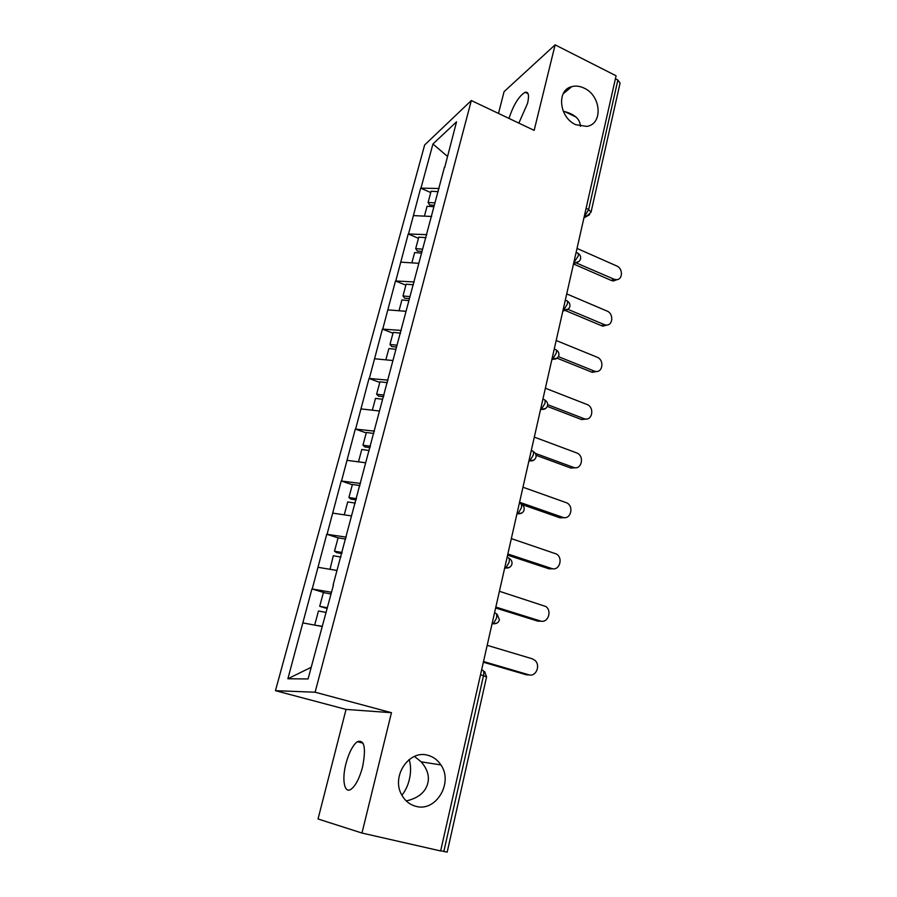 <?xml version="1.0" encoding="UTF-8"?>
<svg xmlns="http://www.w3.org/2000/svg" width="897" height="897" viewBox="0 0 897 897"><rect width="100%" height="100%" fill="white"/><g stroke="black" fill="none" stroke-linecap="round" stroke-linejoin="round"><path stroke-width="1.35" d="M406.251 800.954C418.383 798.117 425.57 792.152 427.824 783.059C429.517 776.017 427.308 768.942 421.175 761.833L414.459 756.429M427.981 755.33C433.363 756.799 437.68 760.006 440.92 764.939C453.501 782.565 436.088 812.189 416.029 806.358C409.884 804.766 405.141 800.999 401.8 795.034C390.778 776.522 409.122 749.298 427.981 755.33M409.2 759.524L409.346 759.983C410.983 766.217 410.983 772.721 409.335 779.482C407.978 785.424 405.5 790.683 401.901 795.235M580.437 126.309C580.112 119.279 574.932 114.39 564.875 111.643L563.294 111.318M584.25 88.186C601.225 95.732 603.233 124.111 586.806 126.399L575.706 124.683C559.123 117.552 556.353 89.98 571.748 86.65C575.773 85.574 579.944 86.09 584.25 88.186M345.928 763.751C348.933 752.673 352.723 745.317 357.286 741.696C364.451 739.363 366.211 747.75 362.601 766.845C359.607 777.991 355.84 785.402 351.276 789.091C344.437 794.282 341.645 779.897 345.928 763.751M508.98 118.415C513.488 104.848 518.847 96.136 525.07 92.279C528.535 91.505 529.365 95.217 527.548 103.39L518.847 123.102M361.973 833.044L391.462 712.689L346.051 709.415L318.031 818.983L361.973 833.044L440.64 850.95L616.093 75.785L555.12 44.85L504.069 91.64L498.497 113.437M346.051 709.415L275.457 690.679L424.651 144.955L471.329 100.531L315.105 692.215L275.457 690.679M311.169 667.301L287.881 678.76L308.063 678.951L333.449 585.023M287.881 678.76L311.921 588.948L325.084 592.895M331.52 592.255L311.921 588.948M312.257 588.881L326.755 534.264L338.079 537.864M346.208 537.135L326.755 534.264M327.102 534.152L341.208 480.983L352.342 484.728M360.516 483.449L341.208 480.983M341.566 480.837L355.302 429.069L366.234 432.937M374.453 431.132L355.302 429.069M355.661 428.878L369.026 378.456L379.779 382.447M388.042 380.149L369.026 378.456M369.396 378.231L382.425 329.098L392.998 333.213M401.284 330.432L382.425 329.098M382.795 328.851L395.487 280.963L405.881 285.179M414.201 281.961L395.487 280.963M395.857 280.683L408.225 233.982L418.462 238.31M426.804 234.655L408.225 233.982M408.606 233.68L420.671 188.135L430.739 192.563M439.093 188.505L420.671 188.135M421.052 187.798L432.937 144.002L456.539 121.824L444.677 167.56M333.146 584.844L444.452 167.201M336.969 570.47L318.11 567.308M351.512 515.921L332.809 513.14M365.673 462.785L347.128 460.363M379.476 411.005L361.076 408.931M392.92 360.527L374.677 358.778M406.038 311.315L387.941 309.869M418.832 263.303L400.881 262.159M431.648 216.48L413.517 215.605M586.1 208.283L588.679 209.461L617.876 80.035L615.42 78.79M617.876 80.035L620.074 83.096L591.045 212.197L588.679 209.461L585.136 215.538L584.53 215.258M447.356 156.302L432.937 144.002M443.836 851.488L483.505 675.665L486.566 676.955L447.177 852.139L440.674 850.771M391.462 712.689L315.105 692.215M471.329 100.531L534.152 130.379L555.12 44.85M322.045 626.487L303.029 622.933M617.282 279.561L613.357 280.974L611.317 280.458L613.828 279.124L615.88 279.64C622.765 280.481 623.426 268.562 616.665 265.938L577.018 248.413M434.294 205.29L429.663 204.987L428.082 202.464L431.098 191.24L438.252 191.666M434.933 202.901L428.082 202.464M433.924 206.714L427.062 206.276L424.416 216.132M613.828 279.124L573.957 261.935M611.317 280.458L573.575 263.987M607.347 324.938L603.019 326.138L601.562 325.723L604.073 324.523L605.531 324.949C612.886 326.474 614.176 313.703 606.966 311.024L566.725 293.913M422.005 251.395L417.329 251.037L415.692 248.648L418.776 237.144L425.997 237.671M422.599 249.175L415.692 248.648M421.556 253.089L414.638 252.55L411.869 262.855M604.073 324.523L568.014 309.375M601.562 325.723L564.919 310.351M597.133 371.403L592.412 372.322L591.572 372.042L594.913 371.268C602.694 373.601 604.735 359.921 597.043 357.174L556.174 340.501M409.413 298.645L404.704 298.219L402.988 295.965L406.15 284.181L413.439 284.82M409.963 296.604L402.988 295.965M408.897 300.607L401.912 299.968L399.019 310.754M594.072 370.999L558.405 356.625M591.572 372.042L557.115 358.183M586.627 418.989L581.525 419.549L584.025 418.652C592.188 421.882 595.092 407.26 586.885 404.435L545.376 388.222M396.508 347.072L391.754 346.567L389.971 344.47L393.211 332.383L400.567 333.135M397.012 345.21L389.971 344.47M395.913 349.314L388.872 348.563L385.845 359.854M583.846 418.585L547.675 404.648M581.346 419.482L547.316 406.386M575.818 467.718L570.862 468.066L573.362 467.337C581.525 470.701 584.956 456.046 576.771 452.951L534.309 437.119M383.613 396.754L378.478 396.138L376.628 394.198L379.958 381.808L387.369 382.671M384.051 395.095L376.628 394.198M382.604 399.266L375.507 398.391L372.333 410.198M573.362 467.337L535.296 453.344M570.862 468.066L536.047 455.284M564.695 517.636L560.132 517.849L562.621 517.277C570.492 520.428 574.439 506.547 566.769 502.847L522.962 487.228M370.046 447.67L364.877 446.964L362.949 445.192L366.357 432.489L373.825 433.475M370.439 446.213L362.949 445.192M369.127 450.518L361.794 449.498L358.475 461.843M562.621 517.277L519.565 502.242M560.132 517.849L521.729 504.45M553.247 568.788L549.132 568.855L551.61 568.474C559.223 571.4 563.608 558.248 556.476 554.021L511.335 538.592M356.131 499.909L350.906 499.113L348.911 497.51L352.409 484.47L359.944 485.591M356.457 498.665L348.911 497.51M355.279 503.094L347.722 501.939L344.257 514.844M551.61 568.474L507.859 553.987M549.132 568.855L507.601 555.131M541.44 621.195L537.852 621.15L540.319 620.959C547.686 623.662 552.44 611.182 545.869 606.518L499.416 591.28M341.847 553.516L336.588 552.619L334.491 551.207L338.091 537.83L345.693 539.086M342.116 552.496L334.491 551.207M330.04 569.315L333.28 555.748L340.905 557.048M540.319 620.959L495.839 607.067M537.852 621.15L495.637 607.987M529.297 674.914L526.292 674.779L528.748 674.779C535.901 677.28 540.958 665.383 534.926 660.349L532.19 658.768L487.183 645.324M327.192 608.536L319.702 606.327L323.391 592.592L331.06 593.993M327.394 607.762L319.702 606.327M322.101 626.274L315.553 625.276M326.149 612.438L318.457 610.992L314.735 624.85M528.748 674.779L483.517 661.526M526.292 674.779L483.36 662.21M481.622 669.891L482.328 670.104C483.73 670.418 484.122 672.279 483.505 675.665L480.512 674.802M584.351 216.042L586.986 215.93L591.045 212.197M589.587 214.697L583.936 217.893M573.8 262.664L578.139 256.172C578.587 253.806 578.206 252.741 577.018 252.954L576.087 252.55M562.98 310.44L563.764 310.037L563.137 309.768M551.89 359.428L552.675 359.069L552.036 358.811M540.532 409.649L545.78 408.393M531.248 450.653L531.91 450.899C533.345 450.686 533.805 452.077 533.267 455.071L529.802 460.856L528.972 460.677M528.86 461.17L534.085 459.959M519.329 503.318L519.991 503.553C521.426 503.464 521.875 504.966 521.314 508.061L517.961 513.734L516.997 513.611M516.896 514.026L522.076 512.893M507.085 557.385L507.769 557.609C509.193 557.642 509.619 559.257 509.048 562.441L505.807 568.014L504.697 567.936M504.619 568.294L509.72 567.24M494.527 612.886L495.222 613.1C496.635 613.279 497.039 615.006 496.445 618.291L493.328 623.763L492.072 623.729M492.005 624.009L497.005 623.067M579.047 261.33L576.009 262.574C578.408 262.283 579.922 261.016 580.572 258.773C580.953 256.497 580.135 254.714 578.139 253.425M568.25 309.117L563.764 310.037L567.341 304.038C567.812 301.515 567.409 300.372 566.13 300.63L565.289 300.271M557.16 358.127L552.675 359.069L556.275 353.115C556.768 350.402 556.331 349.191 554.963 349.482L554.211 349.18M544.871 400.084C547.047 401.396 547.944 403.246 547.562 405.623C546.587 408.505 544.513 409.738 541.328 409.335L544.916 403.448C545.432 400.544 544.961 399.255 543.515 399.569L542.864 399.322M440.92 764.939L421.175 761.833M409.346 759.983L408.752 759.882M357.286 741.696L363.061 743.176M525.07 92.279L528.109 93.759M564.875 111.643L576.132 117.126M576.009 262.574L573.486 264.043M562.778 311.337L564.718 310.317C567.386 310.227 569.102 308.96 569.842 306.516C570.223 304.206 569.382 302.401 567.33 301.112M551.801 359.82L553.113 359.215C556.073 359.383 557.979 358.127 558.842 355.447C559.223 353.104 558.349 351.288 556.241 349.976M529.006 460.565L529.802 460.856C532.975 461.215 535.038 459.959 535.991 457.1C536.372 454.667 535.442 452.783 533.21 451.46M517.042 513.42L517.961 513.734C521.135 514.037 523.186 512.759 524.117 509.911C524.498 507.41 523.545 505.504 521.235 504.17M504.753 567.678L505.807 568.014C508.969 568.272 511.01 566.971 511.929 564.123C512.31 561.724 511.436 559.829 509.294 558.439M492.139 623.404L493.328 623.763C496.478 623.964 498.508 622.641 499.416 619.782L497.173 614.266M486.566 676.955L484.66 671.606M571.748 86.65L563.159 93.837M613.357 280.974L615.88 279.64M603.019 326.138L605.531 324.949M592.412 372.322L594.913 371.268M581.525 419.549L584.025 418.652"/></g></svg>
